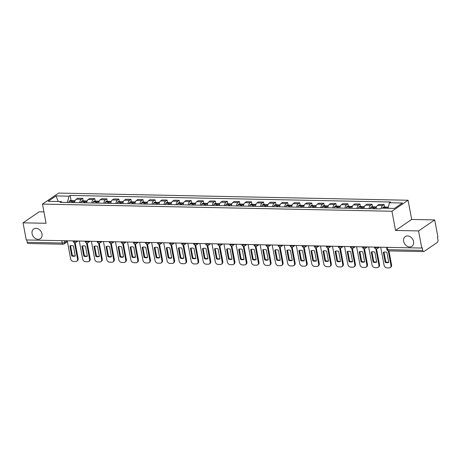 <?xml version="1.0" encoding="UTF-8"?>
<svg xmlns="http://www.w3.org/2000/svg" width="461" height="461" viewBox="0 0 461 461"><rect width="100%" height="100%" fill="white"/><g stroke="black" fill="none" stroke-linecap="round" stroke-linejoin="round"><path stroke-width="0.69" d="M41.991 233.923A5.884 4.616 55.7 0 1 40.355 238.683A5.884 4.616 55.7 0 1 32.097 233.721A5.884 4.616 55.7 0 1 33.728 228.961A5.884 4.616 55.7 0 1 41.991 233.923M413.552 241.541A5.884 4.616 55.7 0 1 411.921 246.301A5.884 4.616 55.7 0 1 403.657 241.339A5.884 4.616 55.7 0 1 405.294 236.579A5.884 4.616 55.7 0 1 413.552 241.541M43.951 211.904L39.197 211.806L23.05 222.813L26.26 239.951L421.775 248.058L418.571 230.926L434.711 219.92L411.685 219.448L408.089 200.241L58.628 193.078L42.487 204.085L391.948 211.247L395.538 230.454L418.571 230.926M434.711 219.92L437.921 237.052L437.449 237.375L437.95 240.043A1.838 0.997 91.2 0 1 437.333 242.411L424.011 251.487A1.838 0.997 91.2 0 1 423.653 251.602L388.64 250.888A1.838 0.997 -88.8 0 1 387.741 249.689L422.749 250.409A1.838 0.997 91.2 0 0 423.653 251.602M23.05 222.813L46.077 223.285L42.487 204.085M61.797 240.677L62.235 243.016A1.838 0.997 -88.8 0 0 63.14 244.215L28.133 243.494A1.838 0.997 -88.8 0 1 27.228 242.302L62.235 243.016A1.838 0.553 -10.6 0 0 64.724 242.405L67.099 240.786M26.79 239.962L27.228 242.302M422.749 250.409L422.247 247.741L421.775 248.058M381.207 208.366A4.23 2.288 -88.8 0 1 382.659 205.502L384.094 204.528L378.994 204.419L377.559 205.399A4.23 2.288 91.2 0 0 376.038 208.81M384.56 207.018L384.094 204.528M369.082 208.666A4.23 2.288 -88.8 0 1 370.604 205.254L372.039 204.281L366.939 204.177L365.504 205.151A4.23 2.288 91.2 0 0 363.983 208.562M372.505 206.77L372.039 204.281M357.027 208.418A4.23 2.288 -88.8 0 1 358.549 205.012L359.983 204.033L354.884 203.929L353.449 204.903A4.23 2.288 91.2 0 0 351.927 208.314M360.45 206.522L359.983 204.033M344.972 208.17A4.23 2.288 -88.8 0 1 346.493 204.765L347.928 203.785L342.828 203.681L341.394 204.661A4.23 2.288 91.2 0 0 339.872 208.067M348.395 206.274L347.928 203.785M332.917 207.923A4.23 2.288 -88.8 0 1 334.438 204.517L335.873 203.537L330.773 203.434L329.333 204.413A4.23 2.288 91.2 0 0 327.817 207.819M336.34 206.027L335.873 203.537M320.862 207.675A4.23 2.288 -88.8 0 1 322.377 204.269L323.818 203.289L318.712 203.186L317.277 204.165A4.23 2.288 91.2 0 0 315.762 207.571M324.279 205.779L323.818 203.289M308.807 207.427A4.23 2.288 -88.8 0 1 310.322 204.021L311.763 203.042L306.657 202.938L305.222 203.918A4.23 2.288 91.2 0 0 303.707 207.323M312.224 205.531L311.763 203.042M296.751 207.179A4.23 2.288 -88.8 0 1 298.267 203.774L299.702 202.794L294.602 202.69L293.167 203.67A4.23 2.288 91.2 0 0 291.652 207.075M300.169 205.283L299.702 202.794M284.696 206.937A4.23 2.288 -88.8 0 1 286.212 203.526L287.647 202.546L282.547 202.442L281.112 203.422A4.23 2.288 91.2 0 0 279.596 206.828M288.113 205.041L287.647 202.546M272.641 206.689A4.23 2.288 -88.8 0 1 274.157 203.278L275.592 202.298L270.492 202.195L269.057 203.174A4.23 2.288 91.2 0 0 267.536 206.58M276.058 204.793L275.592 202.298M260.58 206.442A4.23 2.288 -88.8 0 1 262.102 203.03L263.536 202.056L258.437 201.947L257.002 202.926A4.23 2.288 91.2 0 0 255.48 206.338M264.003 204.546L263.536 202.056M248.525 206.194A4.23 2.288 -88.8 0 1 250.046 202.788L251.481 201.809L246.381 201.705L244.947 202.679A4.23 2.288 91.2 0 0 243.425 206.09M251.948 204.298L251.481 201.809M236.47 205.946A4.23 2.288 -88.8 0 1 237.991 202.54L239.426 201.561L234.326 201.457L232.891 202.431A4.23 2.288 91.2 0 0 231.37 205.842M239.893 204.05L239.426 201.561M224.415 205.698A4.23 2.288 -88.8 0 1 225.936 202.293L227.371 201.313L222.271 201.209L220.836 202.189A4.23 2.288 91.2 0 0 219.315 205.594M227.838 203.802L227.371 201.313M212.36 205.45A4.23 2.288 -88.8 0 1 213.881 202.045L215.316 201.065L210.216 200.961L208.781 201.941A4.23 2.288 91.2 0 0 207.26 205.347M215.783 203.555L215.316 201.065M200.305 205.203A4.23 2.288 -88.8 0 1 201.826 201.797L203.261 200.817L198.161 200.714L196.72 201.693A4.23 2.288 91.2 0 0 195.205 205.099M203.727 203.307L203.261 200.817M188.249 204.955A4.23 2.288 -88.8 0 1 189.765 201.549L191.206 200.57L186.1 200.466L184.665 201.445A4.23 2.288 91.2 0 0 183.15 204.851M191.667 203.059L191.206 200.57M176.194 204.707A4.23 2.288 -88.8 0 1 177.71 201.301L179.145 200.322L174.045 200.218L172.61 201.198A4.23 2.288 91.2 0 0 171.094 204.603M179.611 202.811L179.145 200.322M164.139 204.465A4.23 2.288 -88.8 0 1 165.655 201.054L167.089 200.074L161.99 199.97L160.555 200.95A4.23 2.288 91.2 0 0 159.039 204.356M167.556 202.569L167.089 200.074M152.084 204.217A4.23 2.288 -88.8 0 1 153.599 200.806L155.034 199.832L149.934 199.722L148.5 200.702A4.23 2.288 91.2 0 0 146.978 204.114M155.501 202.321L155.034 199.832M140.029 203.969A4.23 2.288 -88.8 0 1 141.544 200.558L142.979 199.584L137.879 199.475L136.444 200.454A4.23 2.288 91.2 0 0 134.923 203.866M143.446 202.074L142.979 199.584M127.968 203.722A4.23 2.288 -88.8 0 1 129.489 200.316L130.924 199.336L125.824 199.233L124.389 200.207A4.23 2.288 91.2 0 0 122.868 203.618M131.391 201.826L130.924 199.336M115.913 203.474A4.23 2.288 -88.8 0 1 117.434 200.068L118.869 199.089L113.769 198.985L112.334 199.965A4.23 2.288 91.2 0 0 110.813 203.37M119.336 201.578L118.869 199.089M103.858 203.226A4.23 2.288 -88.8 0 1 105.379 199.82L106.814 198.841L101.714 198.737L100.279 199.717A4.23 2.288 91.2 0 0 98.758 203.122M107.28 201.33L106.814 198.841M91.802 202.978A4.23 2.288 -88.8 0 1 93.324 199.573L94.759 198.593L89.659 198.489L88.224 199.469A4.23 2.288 91.2 0 0 86.703 202.875M95.225 201.082L94.759 198.593M79.747 202.731A4.23 2.288 -88.8 0 1 81.269 199.325L82.703 198.345L77.604 198.242L76.163 199.221A4.23 2.288 91.2 0 0 74.647 202.627M83.17 200.835L82.703 198.345M387.995 208.274L389.441 202.754L402.424 203.019L394.518 208.412L381.535 208.142L380.429 208.896L60.028 202.327L61.134 201.572L48.151 201.307L56.058 195.919L69.041 196.184L67.398 202.448L62.028 202.339M389.441 202.754L390.548 201.999L70.147 195.429L69.041 196.184M408.089 200.241L391.948 211.247M411.685 219.448L395.538 230.454M71.109 200.587L70.147 195.429M62.062 202.367L61.134 201.572M58.224 201.515L56.058 195.919M386.606 208.245A6.984 3.78 -88.8 0 1 386.877 207.767L386.935 207.675A2.322 1.256 -88.8 0 1 387.793 207.081L388.306 207.093M387.171 207.369A2.322 1.256 91.2 0 0 386.56 207.058A2.322 1.256 91.2 0 0 385.696 207.652L385.644 207.738A6.984 3.78 91.2 0 0 385.373 208.222M386.56 207.058L383.736 207.001A2.322 1.256 91.2 0 0 382.878 207.594L382.82 207.68A6.984 3.78 91.2 0 0 382.549 208.165M380.711 247.217L384.088 265.242A2.754 2.167 -124.3 0 0 386.888 267.876L389.13 267.922A2.754 2.167 55.7 0 0 390.196 267.616A2.754 2.167 55.7 0 0 390.963 265.386L388.243 250.836M385.194 262.315A5.699 4.472 -124.3 0 0 388.75 262.39L386.877 252.386A5.699 4.472 55.7 0 0 383.322 252.311L385.194 262.315L385.805 261.9L383.967 252.086M390.196 267.616L390.813 267.201A2.754 2.167 55.7 0 0 391.573 264.971L388.94 250.893M385.805 261.9A5.699 4.472 -124.3 0 0 388.709 262.2M374.211 208.77A6.984 3.78 -88.8 0 1 374.822 207.519L374.879 207.427A2.322 1.256 -88.8 0 1 375.738 206.833L376.493 206.851M375.116 207.122A2.322 1.256 91.2 0 0 374.505 206.81A2.322 1.256 91.2 0 0 373.641 207.404L373.589 207.49A6.984 3.78 91.2 0 0 372.972 208.747M374.505 206.81L371.681 206.753A2.322 1.256 91.2 0 0 370.823 207.346L370.765 207.433A6.984 3.78 91.2 0 0 370.154 208.689M368.656 246.969L372.027 265A2.754 2.167 -124.3 0 0 374.833 267.628L377.075 267.674A2.754 2.167 55.7 0 0 378.141 267.368A2.754 2.167 55.7 0 0 378.907 265.138L375.865 248.865M373.139 262.067A5.699 4.472 -124.3 0 0 376.689 262.142L374.822 252.138A5.699 4.472 55.7 0 0 371.266 252.063L373.139 262.067L373.75 261.652L371.912 251.839M373.79 208.764A5.791 3.135 -88.8 0 1 374.004 208.378L374.061 208.291A1.124 0.611 -88.8 0 1 374.476 208.003A1.124 0.611 -88.8 0 1 374.545 208.015M378.141 267.368L378.752 266.954A2.754 2.167 55.7 0 0 379.518 264.723L376.556 248.9M373.75 261.652A5.699 4.472 -124.3 0 0 376.654 261.952M362.156 208.522A6.984 3.78 -88.8 0 1 362.767 207.271L362.824 207.179A2.322 1.256 -88.8 0 1 363.683 206.586L364.438 206.603M363.061 206.874A2.322 1.256 91.2 0 0 362.444 206.563A2.322 1.256 91.2 0 0 361.585 207.156L361.533 207.243A6.984 3.78 91.2 0 0 360.917 208.499M362.444 206.563L359.626 206.505A2.322 1.256 91.2 0 0 358.762 207.098L358.71 207.185A6.984 3.78 91.2 0 0 358.099 208.441M356.601 246.721L359.972 264.752A2.754 2.167 -124.3 0 0 362.778 267.38L365.02 267.426A2.754 2.167 55.7 0 0 366.086 267.121A2.754 2.167 55.7 0 0 366.852 264.891L363.804 248.617M361.078 261.819A5.699 4.472 -124.3 0 0 364.634 261.894L362.767 251.89A5.699 4.472 55.7 0 0 359.211 251.815L361.078 261.819L361.695 261.404L359.857 251.591M361.735 208.516A5.791 3.135 -88.8 0 1 361.948 208.136L362.006 208.044A1.124 0.611 -88.8 0 1 362.421 207.755A1.124 0.611 -88.8 0 1 362.49 207.767M366.086 267.121L366.697 266.706A2.754 2.167 55.7 0 0 367.463 264.476L364.501 248.652M361.695 261.404A5.699 4.472 -124.3 0 0 364.599 261.704M350.101 208.274A6.984 3.78 -88.8 0 1 350.712 207.024L350.763 206.937A2.322 1.256 -88.8 0 1 351.628 206.344L352.383 206.355M351.005 206.632A2.322 1.256 91.2 0 0 350.389 206.315A2.322 1.256 91.2 0 0 349.53 206.908L349.473 206.995A6.984 3.78 91.2 0 0 348.862 208.251M350.389 206.315L347.571 206.257A2.322 1.256 91.2 0 0 346.707 206.851L346.655 206.937A6.984 3.78 91.2 0 0 346.044 208.193M344.546 246.479L347.917 264.505A2.754 2.167 -124.3 0 0 350.723 267.132L352.959 267.178A2.754 2.167 55.7 0 0 354.031 266.873A2.754 2.167 55.7 0 0 354.797 264.643L351.749 248.37M349.023 261.571A5.699 4.472 -124.3 0 0 352.579 261.646L350.706 251.643A5.699 4.472 55.7 0 0 347.156 251.573L349.023 261.571L349.64 261.156L347.801 251.343M349.68 208.268A5.791 3.135 -88.8 0 1 349.893 207.888L349.951 207.796A1.124 0.611 -88.8 0 1 350.366 207.508A1.124 0.611 -88.8 0 1 350.435 207.519M354.031 266.873L354.642 266.458A2.754 2.167 55.7 0 0 355.408 264.228L352.446 248.404M349.64 261.156A5.699 4.472 -124.3 0 0 352.544 261.456M338.046 208.026A6.984 3.78 -88.8 0 1 338.656 206.776L338.708 206.689A2.322 1.256 -88.8 0 1 339.573 206.096L340.327 206.107M338.944 206.384A2.322 1.256 91.2 0 0 338.334 206.067A2.322 1.256 91.2 0 0 337.475 206.661L337.417 206.753A6.984 3.78 91.2 0 0 336.807 208.003M338.334 206.067L335.516 206.009A2.322 1.256 91.2 0 0 334.651 206.603L334.6 206.695A6.984 3.78 91.2 0 0 333.989 207.946M332.49 246.232L335.862 264.257A2.754 2.167 -124.3 0 0 338.662 266.884L340.904 266.931A2.754 2.167 55.7 0 0 341.976 266.625A2.754 2.167 55.7 0 0 342.742 264.395L339.694 248.122M336.968 261.324A5.699 4.472 -124.3 0 0 340.523 261.399L338.651 251.395A5.699 4.472 55.7 0 0 335.095 251.326L336.968 261.324L337.579 260.909L335.746 251.095M337.625 208.02A5.791 3.135 -88.8 0 1 337.838 207.64L337.89 207.554A1.124 0.611 -88.8 0 1 338.311 207.266A1.124 0.611 -88.8 0 1 338.38 207.271M341.976 266.625L342.586 266.21A2.754 2.167 55.7 0 0 343.353 263.98L340.391 248.156M337.579 260.909A5.699 4.472 -124.3 0 0 340.489 261.208M325.99 207.778A6.984 3.78 -88.8 0 1 326.601 206.528L326.653 206.442A2.322 1.256 -88.8 0 1 327.517 205.848L328.272 205.86M326.889 206.136A2.322 1.256 91.2 0 0 326.279 205.819A2.322 1.256 91.2 0 0 325.42 206.413L325.362 206.505A6.984 3.78 91.2 0 0 324.751 207.755M326.279 205.819L323.461 205.762A2.322 1.256 91.2 0 0 322.596 206.355L322.544 206.447A6.984 3.78 91.2 0 0 321.928 207.698M320.435 245.984L323.806 264.009A2.754 2.167 -124.3 0 0 326.607 266.642L328.849 266.689A2.754 2.167 55.7 0 0 329.92 266.383A2.754 2.167 55.7 0 0 330.687 264.147L327.638 247.874M324.913 261.082A5.699 4.472 -124.3 0 0 328.468 261.151L326.595 251.147A5.699 4.472 55.7 0 0 323.04 251.078L324.913 261.082L325.524 260.661L323.691 250.847M325.57 207.773A5.791 3.135 -88.8 0 1 325.783 207.392L325.835 207.306A1.124 0.611 -88.8 0 1 326.255 207.018A1.124 0.611 -88.8 0 1 326.325 207.024M329.92 266.383L330.531 265.962A2.754 2.167 55.7 0 0 331.298 263.732L328.336 247.909M325.524 260.661A5.699 4.472 -124.3 0 0 328.434 260.961M313.929 207.536A6.984 3.78 -88.8 0 1 314.546 206.28L314.598 206.194A2.322 1.256 -88.8 0 1 315.462 205.6L316.217 205.618M314.834 205.888A2.322 1.256 91.2 0 0 314.223 205.571A2.322 1.256 91.2 0 0 313.365 206.165L313.307 206.257A6.984 3.78 91.2 0 0 312.696 207.508M314.223 205.571L311.406 205.514A2.322 1.256 91.2 0 0 310.541 206.107L310.489 206.2A6.984 3.78 91.2 0 0 309.873 207.45M308.38 245.736L311.751 263.761A2.754 2.167 -124.3 0 0 314.552 266.395L316.793 266.441A2.754 2.167 55.7 0 0 317.865 266.135A2.754 2.167 55.7 0 0 318.632 263.905L315.583 247.626M312.858 260.834A5.699 4.472 -124.3 0 0 316.413 260.903L314.54 250.905A5.699 4.472 55.7 0 0 310.985 250.83L312.858 260.834L313.468 260.413L311.636 250.6M313.515 207.525A5.791 3.135 -88.8 0 1 313.728 207.145L313.78 207.058A1.124 0.611 -88.8 0 1 314.2 206.77A1.124 0.611 -88.8 0 1 314.269 206.776M317.865 266.135L318.476 265.715A2.754 2.167 55.7 0 0 319.243 263.485L316.281 247.666M313.468 260.413A5.699 4.472 -124.3 0 0 316.379 260.713M301.874 207.289A6.984 3.78 -88.8 0 1 302.491 206.032L302.543 205.946A2.322 1.256 -88.8 0 1 303.407 205.352L304.162 205.37M302.779 205.641A2.322 1.256 91.2 0 0 302.168 205.329A2.322 1.256 91.2 0 0 301.304 205.923L301.252 206.009A6.984 3.78 91.2 0 0 300.641 207.26M302.168 205.329L299.345 205.272A2.322 1.256 91.2 0 0 298.486 205.865L298.434 205.952A6.984 3.78 91.2 0 0 297.818 207.202M296.319 245.488L299.696 263.513A2.754 2.167 -124.3 0 0 302.497 266.147L304.738 266.193A2.754 2.167 55.7 0 0 305.81 265.888A2.754 2.167 55.7 0 0 306.571 263.657L303.528 247.384M300.803 260.586A5.699 4.472 -124.3 0 0 304.358 260.655L302.485 250.657A5.699 4.472 55.7 0 0 298.93 250.582L300.803 260.586L301.413 260.165L299.575 250.352M301.459 207.277A5.791 3.135 -88.8 0 1 301.673 206.897L301.725 206.81A1.124 0.611 -88.8 0 1 302.145 206.522A1.124 0.611 -88.8 0 1 302.209 206.528M305.81 265.888L306.421 265.467A2.754 2.167 55.7 0 0 307.187 263.237L304.225 247.419M301.413 260.165A5.699 4.472 -124.3 0 0 304.323 260.471M289.819 207.041A6.984 3.78 -88.8 0 1 290.436 205.785L290.488 205.698A2.322 1.256 -88.8 0 1 291.346 205.105L292.107 205.122M290.724 205.393A2.322 1.256 91.2 0 0 290.113 205.082A2.322 1.256 91.2 0 0 289.249 205.675L289.197 205.762A6.984 3.78 91.2 0 0 288.586 207.012M290.113 205.082L287.289 205.024A2.322 1.256 91.2 0 0 286.431 205.618L286.373 205.704A6.984 3.78 91.2 0 0 285.762 206.954M284.264 245.24L287.641 263.266A2.754 2.167 -124.3 0 0 290.442 265.899L292.683 265.945A2.754 2.167 55.7 0 0 293.755 265.64A2.754 2.167 55.7 0 0 294.516 263.41L291.473 247.136M288.747 260.338A5.699 4.472 -124.3 0 0 292.303 260.407L290.43 250.409A5.699 4.472 55.7 0 0 286.875 250.335L288.747 260.338L289.358 259.918L287.52 250.11M289.399 207.029A5.791 3.135 -88.8 0 1 289.617 206.649L289.669 206.563A1.124 0.611 -88.8 0 1 290.09 206.274A1.124 0.611 -88.8 0 1 290.153 206.28M293.755 265.64L294.366 265.225A2.754 2.167 55.7 0 0 295.132 262.989L292.17 247.171M289.358 259.918A5.699 4.472 -124.3 0 0 292.268 260.223M277.764 206.793A6.984 3.78 -88.8 0 1 278.375 205.537L278.432 205.45A2.322 1.256 -88.8 0 1 279.291 204.857L280.052 204.874M278.669 205.145A2.322 1.256 91.2 0 0 278.058 204.834A2.322 1.256 91.2 0 0 277.194 205.427L277.142 205.514A6.984 3.78 91.2 0 0 276.531 206.764M278.058 204.834L275.234 204.776A2.322 1.256 91.2 0 0 274.376 205.37L274.318 205.456A6.984 3.78 91.2 0 0 273.707 206.707M272.209 244.993L275.586 263.018A2.754 2.167 -124.3 0 0 278.386 265.651L280.628 265.697A2.754 2.167 55.7 0 0 281.694 265.392A2.754 2.167 55.7 0 0 282.46 263.162L279.418 246.889M276.692 260.09A5.699 4.472 -124.3 0 0 280.248 260.165L278.375 250.162A5.699 4.472 55.7 0 0 274.819 250.087L276.692 260.09L277.303 259.676L275.465 249.862M277.343 206.782A5.791 3.135 -88.8 0 1 277.562 206.401L277.614 206.315A1.124 0.611 -88.8 0 1 278.035 206.027A1.124 0.611 -88.8 0 1 278.098 206.038M281.694 265.392L282.311 264.977A2.754 2.167 55.7 0 0 283.071 262.747L280.115 246.923M277.303 259.676A5.699 4.472 -124.3 0 0 280.213 259.975M265.709 206.545A6.984 3.78 -88.8 0 1 266.32 205.295L266.377 205.203A2.322 1.256 -88.8 0 1 267.236 204.609L267.997 204.626M266.614 204.897A2.322 1.256 91.2 0 0 266.003 204.586A2.322 1.256 91.2 0 0 265.138 205.18L265.087 205.266A6.984 3.78 91.2 0 0 264.47 206.522M266.003 204.586L263.179 204.528A2.322 1.256 91.2 0 0 262.321 205.122L262.263 205.208A6.984 3.78 91.2 0 0 261.652 206.465M260.154 244.745L263.531 262.776A2.754 2.167 -124.3 0 0 266.331 265.403L268.573 265.45A2.754 2.167 55.7 0 0 269.639 265.144A2.754 2.167 55.7 0 0 270.405 262.914L267.363 246.641M264.637 259.843A5.699 4.472 -124.3 0 0 268.193 259.918L266.32 249.914A5.699 4.472 55.7 0 0 262.764 249.839L264.637 259.843L265.248 259.428L263.41 249.614M265.288 206.534A5.791 3.135 -88.8 0 1 265.501 206.153L265.559 206.067A1.124 0.611 -88.8 0 1 265.974 205.779A1.124 0.611 -88.8 0 1 266.043 205.79M269.639 265.144L270.255 264.729A2.754 2.167 55.7 0 0 271.016 262.499L268.06 246.675M265.248 259.428A5.699 4.472 -124.3 0 0 268.152 259.727M253.654 206.298A6.984 3.78 -88.8 0 1 254.265 205.047L254.322 204.955A2.322 1.256 -88.8 0 1 255.181 204.361L255.936 204.379M254.558 204.649A2.322 1.256 91.2 0 0 253.948 204.338A2.322 1.256 91.2 0 0 253.083 204.932L253.031 205.018A6.984 3.78 91.2 0 0 252.415 206.274M253.948 204.338L251.124 204.281A2.322 1.256 91.2 0 0 250.265 204.874L250.208 204.961A6.984 3.78 91.2 0 0 249.597 206.217M248.099 244.497L251.476 262.528A2.754 2.167 -124.3 0 0 254.276 265.156L256.518 265.202A2.754 2.167 55.7 0 0 257.584 264.896A2.754 2.167 55.7 0 0 258.35 262.666L255.308 246.393M252.582 259.595A5.699 4.472 -124.3 0 0 256.132 259.67L254.265 249.666A5.699 4.472 55.7 0 0 250.709 249.591L252.582 259.595L253.193 259.18L251.354 249.366M253.233 206.292A5.791 3.135 -88.8 0 1 253.446 205.911L253.504 205.819A1.124 0.611 -88.8 0 1 253.919 205.531A1.124 0.611 -88.8 0 1 253.988 205.543M257.584 264.896L258.195 264.481A2.754 2.167 55.7 0 0 258.961 262.251L255.999 246.428M253.193 259.18A5.699 4.472 -124.3 0 0 256.097 259.48M241.599 206.05A6.984 3.78 -88.8 0 1 242.209 204.799L242.267 204.707A2.322 1.256 -88.8 0 1 243.126 204.114L243.881 204.131M242.503 204.402A2.322 1.256 91.2 0 0 241.887 204.09A2.322 1.256 91.2 0 0 241.028 204.684L240.976 204.77A6.984 3.78 91.2 0 0 240.36 206.027M241.887 204.09L239.069 204.033A2.322 1.256 91.2 0 0 238.21 204.626L238.153 204.713A6.984 3.78 91.2 0 0 237.542 205.969M236.044 244.249L239.415 262.28A2.754 2.167 -124.3 0 0 242.221 264.908L244.463 264.954A2.754 2.167 55.7 0 0 245.529 264.649A2.754 2.167 55.7 0 0 246.295 262.418L243.247 246.145M240.521 259.347A5.699 4.472 -124.3 0 0 244.076 259.422L242.209 249.418A5.699 4.472 55.7 0 0 238.654 249.349L240.521 259.347L241.138 258.932L239.299 249.119M241.178 206.044A5.791 3.135 -88.8 0 1 241.391 205.664L241.449 205.571A1.124 0.611 -88.8 0 1 241.864 205.283A1.124 0.611 -88.8 0 1 241.933 205.295M245.529 264.649L246.139 264.234A2.754 2.167 55.7 0 0 246.906 262.004L243.944 246.18M241.138 258.932A5.699 4.472 -124.3 0 0 244.042 259.232M229.543 205.802A6.984 3.78 -88.8 0 1 230.154 204.551L230.206 204.465A2.322 1.256 -88.8 0 1 231.07 203.871L231.825 203.883M230.448 204.16A2.322 1.256 91.2 0 0 229.832 203.843A2.322 1.256 91.2 0 0 228.973 204.436L228.915 204.523A6.984 3.78 91.2 0 0 228.304 205.779M229.832 203.843L227.014 203.785A2.322 1.256 91.2 0 0 226.149 204.379L226.097 204.465A6.984 3.78 91.2 0 0 225.487 205.721M223.988 244.007L227.359 262.032A2.754 2.167 -124.3 0 0 230.166 264.66L232.402 264.706A2.754 2.167 55.7 0 0 233.473 264.401A2.754 2.167 55.7 0 0 234.24 262.171L231.192 245.897M228.466 259.099A5.699 4.472 -124.3 0 0 232.021 259.174L230.148 249.171A5.699 4.472 55.7 0 0 226.599 249.101L228.466 259.099L229.082 258.684L227.244 248.871M229.123 205.796A5.791 3.135 -88.8 0 1 229.336 205.416L229.394 205.324A1.124 0.611 -88.8 0 1 229.809 205.036A1.124 0.611 -88.8 0 1 229.878 205.047M233.473 264.401L234.084 263.986A2.754 2.167 55.7 0 0 234.851 261.756L231.889 245.932M229.082 258.684A5.699 4.472 -124.3 0 0 231.987 258.984M217.488 205.554A6.984 3.78 -88.8 0 1 218.099 204.304L218.151 204.217A2.322 1.256 -88.8 0 1 219.015 203.624L219.77 203.635M218.393 203.912A2.322 1.256 91.2 0 0 217.776 203.595A2.322 1.256 91.2 0 0 216.918 204.188L216.86 204.281A6.984 3.78 91.2 0 0 216.249 205.531M217.776 203.595L214.959 203.537A2.322 1.256 91.2 0 0 214.094 204.131L214.042 204.223A6.984 3.78 91.2 0 0 213.431 205.473M211.933 243.76L215.304 261.785A2.754 2.167 -124.3 0 0 218.105 264.418L220.346 264.458A2.754 2.167 55.7 0 0 221.418 264.159A2.754 2.167 55.7 0 0 222.185 261.923L219.136 245.65M216.411 258.851A5.699 4.472 -124.3 0 0 219.966 258.926L218.093 248.923A5.699 4.472 55.7 0 0 214.538 248.854L216.411 258.851L217.022 258.437L215.189 248.623M217.068 205.548A5.791 3.135 -88.8 0 1 217.281 205.168L217.338 205.082A1.124 0.611 -88.8 0 1 217.753 204.793A1.124 0.611 -88.8 0 1 217.823 204.799M221.418 264.159L222.029 263.738A2.754 2.167 55.7 0 0 222.796 261.508L219.834 245.684M217.022 258.437A5.699 4.472 -124.3 0 0 219.932 258.736M205.433 205.312A6.984 3.78 -88.8 0 1 206.044 204.056L206.096 203.969A2.322 1.256 -88.8 0 1 206.96 203.376L207.715 203.387M206.332 203.664A2.322 1.256 91.2 0 0 205.721 203.347A2.322 1.256 91.2 0 0 204.863 203.941L204.805 204.033A6.984 3.78 91.2 0 0 204.194 205.283M205.721 203.347L202.903 203.289A2.322 1.256 91.2 0 0 202.039 203.883L201.987 203.975A6.984 3.78 91.2 0 0 201.376 205.226M199.878 243.512L203.249 261.537A2.754 2.167 -124.3 0 0 206.05 264.17L208.291 264.216A2.754 2.167 55.7 0 0 209.363 263.911A2.754 2.167 55.7 0 0 210.13 261.681L207.081 245.402M204.356 258.609A5.699 4.472 -124.3 0 0 207.911 258.679L206.038 248.675A5.699 4.472 55.7 0 0 202.483 248.606L204.356 258.609L204.966 258.189L203.134 248.375M205.012 205.301A5.791 3.135 -88.8 0 1 205.226 204.92L205.278 204.834A1.124 0.611 -88.8 0 1 205.698 204.546A1.124 0.611 -88.8 0 1 205.767 204.551M209.363 263.911L209.974 263.49A2.754 2.167 55.7 0 0 210.74 261.26L207.778 245.442M204.966 258.189A5.699 4.472 -124.3 0 0 207.876 258.488M193.372 205.064A6.984 3.78 -88.8 0 1 193.989 203.808L194.041 203.722A2.322 1.256 -88.8 0 1 194.905 203.128L195.66 203.145M194.277 203.416A2.322 1.256 91.2 0 0 193.666 203.099A2.322 1.256 91.2 0 0 192.807 203.699L192.75 203.785A6.984 3.78 91.2 0 0 192.139 205.036M193.666 203.099L190.848 203.042A2.322 1.256 91.2 0 0 189.984 203.635L189.932 203.727A6.984 3.78 91.2 0 0 189.315 204.978M187.823 243.264L191.194 261.289A2.754 2.167 -124.3 0 0 193.995 263.923L196.236 263.969A2.754 2.167 55.7 0 0 197.308 263.663A2.754 2.167 55.7 0 0 198.074 261.433L195.026 245.154M192.3 258.362A5.699 4.472 -124.3 0 0 195.856 258.431L193.983 248.433A5.699 4.472 55.7 0 0 190.428 248.358L192.3 258.362L192.911 257.941L191.079 248.127M192.957 205.053A5.791 3.135 -88.8 0 1 193.171 204.672L193.222 204.586A1.124 0.611 -88.8 0 1 193.643 204.298A1.124 0.611 -88.8 0 1 193.712 204.304M197.308 263.663L197.919 263.243A2.754 2.167 55.7 0 0 198.685 261.012L195.723 245.194M192.911 257.941A5.699 4.472 -124.3 0 0 195.821 258.246M181.317 204.817A6.984 3.78 -88.8 0 1 181.934 203.56L181.986 203.474A2.322 1.256 -88.8 0 1 182.85 202.88L183.605 202.898M182.222 203.168A2.322 1.256 91.2 0 0 181.611 202.857A2.322 1.256 91.2 0 0 180.752 203.451L180.695 203.537A6.984 3.78 91.2 0 0 180.084 204.788M181.611 202.857L178.793 202.8A2.322 1.256 91.2 0 0 177.929 203.393L177.877 203.48A6.984 3.78 91.2 0 0 177.26 204.73M175.762 243.016L179.139 261.041A2.754 2.167 -124.3 0 0 181.939 263.675L184.181 263.721A2.754 2.167 55.7 0 0 185.253 263.415A2.754 2.167 55.7 0 0 186.019 261.185L182.971 244.912M180.245 258.114A5.699 4.472 -124.3 0 0 183.801 258.183L181.928 248.185A5.699 4.472 55.7 0 0 178.372 248.11L180.245 258.114L180.856 257.693L179.018 247.88M180.902 204.805A5.791 3.135 -88.8 0 1 181.115 204.425L181.167 204.338A1.124 0.611 -88.8 0 1 181.588 204.05A1.124 0.611 -88.8 0 1 181.657 204.056M185.253 263.415L185.864 262.995A2.754 2.167 55.7 0 0 186.63 260.765L183.668 244.947M180.856 257.693A5.699 4.472 -124.3 0 0 183.766 257.999M169.262 204.569A6.984 3.78 -88.8 0 1 169.879 203.313L169.93 203.226A2.322 1.256 -88.8 0 1 170.789 202.633L171.55 202.65M170.167 202.921A2.322 1.256 91.2 0 0 169.556 202.61A2.322 1.256 91.2 0 0 168.691 203.203L168.64 203.289A6.984 3.78 91.2 0 0 168.029 204.54M169.556 202.61L166.732 202.552A2.322 1.256 91.2 0 0 165.874 203.145L165.816 203.232A6.984 3.78 91.2 0 0 165.205 204.482M163.707 242.768L167.084 260.793A2.754 2.167 -124.3 0 0 169.884 263.427L172.126 263.473A2.754 2.167 55.7 0 0 173.198 263.168A2.754 2.167 55.7 0 0 173.958 260.938L170.916 244.664M168.19 257.866A5.699 4.472 -124.3 0 0 171.746 257.941L169.873 247.937A5.699 4.472 55.7 0 0 166.317 247.862L168.19 257.866L168.801 257.445L166.963 247.638M168.841 204.557A5.791 3.135 -88.8 0 1 169.06 204.177L169.112 204.09A1.124 0.611 -88.8 0 1 169.533 203.802A1.124 0.611 -88.8 0 1 169.596 203.808M173.198 263.168L173.809 262.753A2.754 2.167 55.7 0 0 174.575 260.517L171.613 244.699M168.801 257.445A5.699 4.472 -124.3 0 0 171.711 257.751M157.207 204.321A6.984 3.78 -88.8 0 1 157.818 203.071L157.875 202.978A2.322 1.256 -88.8 0 1 158.734 202.385L159.494 202.402M158.111 202.673A2.322 1.256 91.2 0 0 157.501 202.362A2.322 1.256 91.2 0 0 156.636 202.955L156.584 203.042A6.984 3.78 91.2 0 0 155.974 204.298M157.501 202.362L154.677 202.304A2.322 1.256 91.2 0 0 153.818 202.898L153.761 202.984A6.984 3.78 91.2 0 0 153.15 204.235M151.652 242.521L155.029 260.546A2.754 2.167 -124.3 0 0 157.829 263.179L160.071 263.225A2.754 2.167 55.7 0 0 161.143 262.92A2.754 2.167 55.7 0 0 161.903 260.69L158.861 244.416M156.135 257.618A5.699 4.472 -124.3 0 0 159.69 257.693L157.818 247.69A5.699 4.472 55.7 0 0 154.262 247.615L156.135 257.618L156.746 257.203L154.908 247.39M156.786 204.309A5.791 3.135 -88.8 0 1 157.005 203.929L157.057 203.843A1.124 0.611 -88.8 0 1 157.478 203.555A1.124 0.611 -88.8 0 1 157.541 203.566M161.143 262.92L161.753 262.505A2.754 2.167 55.7 0 0 162.514 260.275L159.558 244.451M156.746 257.203A5.699 4.472 -124.3 0 0 159.656 257.503M145.152 204.073A6.984 3.78 -88.8 0 1 145.762 202.823L145.82 202.731A2.322 1.256 -88.8 0 1 146.679 202.137L147.439 202.154M146.056 202.425A2.322 1.256 91.2 0 0 145.446 202.114A2.322 1.256 91.2 0 0 144.581 202.707L144.529 202.794A6.984 3.78 91.2 0 0 143.918 204.05M145.446 202.114L142.622 202.056A2.322 1.256 91.2 0 0 141.763 202.65L141.706 202.736A6.984 3.78 91.2 0 0 141.095 203.993M139.597 242.273L142.973 260.304A2.754 2.167 -124.3 0 0 145.774 262.931L148.016 262.977A2.754 2.167 55.7 0 0 149.082 262.672A2.754 2.167 55.7 0 0 149.848 260.442L146.805 244.169M144.08 257.371A5.699 4.472 -124.3 0 0 147.635 257.445L145.762 247.442A5.699 4.472 55.7 0 0 142.207 247.367L144.08 257.371L144.691 256.956L142.852 247.142M144.731 204.067A5.791 3.135 -88.8 0 1 144.944 203.681L145.002 203.595A1.124 0.611 -88.8 0 1 145.417 203.307A1.124 0.611 -88.8 0 1 145.486 203.318M149.082 262.672L149.698 262.257A2.754 2.167 55.7 0 0 150.459 260.027L147.503 244.203M144.691 256.956A5.699 4.472 -124.3 0 0 147.595 257.255M133.096 203.825A6.984 3.78 -88.8 0 1 133.707 202.575L133.765 202.483A2.322 1.256 -88.8 0 1 134.624 201.889L135.378 201.906M134.001 202.177A2.322 1.256 91.2 0 0 133.39 201.866A2.322 1.256 91.2 0 0 132.526 202.46L132.474 202.546A6.984 3.78 91.2 0 0 131.858 203.802M133.39 201.866L130.567 201.809A2.322 1.256 91.2 0 0 129.708 202.402L129.65 202.488A6.984 3.78 91.2 0 0 129.04 203.745M127.541 242.025L130.918 260.056A2.754 2.167 -124.3 0 0 133.719 262.684L135.96 262.73A2.754 2.167 55.7 0 0 137.026 262.424A2.754 2.167 55.7 0 0 137.793 260.194L134.75 243.921M132.025 257.123A5.699 4.472 -124.3 0 0 135.58 257.198L133.707 247.194A5.699 4.472 55.7 0 0 130.152 247.119L132.025 257.123L132.635 256.708L130.797 246.894M132.676 203.82A5.791 3.135 -88.8 0 1 132.889 203.439L132.947 203.347A1.124 0.611 -88.8 0 1 133.362 203.059A1.124 0.611 -88.8 0 1 133.431 203.071M137.026 262.424L137.637 262.009A2.754 2.167 55.7 0 0 138.404 259.779L135.442 243.955M132.635 256.708A5.699 4.472 -124.3 0 0 135.54 257.007M121.041 203.578A6.984 3.78 -88.8 0 1 121.652 202.327L121.71 202.241A2.322 1.256 -88.8 0 1 122.568 201.647L123.323 201.659M121.946 201.935A2.322 1.256 91.2 0 0 121.335 201.618A2.322 1.256 91.2 0 0 120.471 202.212L120.419 202.298A6.984 3.78 91.2 0 0 119.802 203.555M121.335 201.618L118.512 201.561A2.322 1.256 91.2 0 0 117.653 202.154L117.595 202.241A6.984 3.78 91.2 0 0 116.985 203.497M115.486 241.783L118.857 259.808A2.754 2.167 -124.3 0 0 121.664 262.436L123.905 262.482A2.754 2.167 55.7 0 0 124.971 262.176A2.754 2.167 55.7 0 0 125.738 259.946L122.689 243.673M119.969 256.875A5.699 4.472 -124.3 0 0 123.519 256.95L121.652 246.946A5.699 4.472 55.7 0 0 118.097 246.877L119.969 256.875L120.58 256.46L118.742 246.647M120.621 203.572A5.791 3.135 -88.8 0 1 120.834 203.192L120.891 203.099A1.124 0.611 -88.8 0 1 121.306 202.811A1.124 0.611 -88.8 0 1 121.376 202.823M124.971 262.176L125.582 261.762A2.754 2.167 55.7 0 0 126.349 259.531L123.387 243.708M120.58 256.46A5.699 4.472 -124.3 0 0 123.485 256.76M108.986 203.33A6.984 3.78 -88.8 0 1 109.597 202.079L109.655 201.993A2.322 1.256 -88.8 0 1 110.513 201.399L111.268 201.411M109.891 201.688A2.322 1.256 91.2 0 0 109.274 201.371A2.322 1.256 91.2 0 0 108.416 201.964L108.358 202.056A6.984 3.78 91.2 0 0 107.747 203.307M109.274 201.371L106.456 201.313A2.322 1.256 91.2 0 0 105.592 201.906L105.54 201.999A6.984 3.78 91.2 0 0 104.929 203.249M103.431 241.535L106.802 259.56A2.754 2.167 -124.3 0 0 109.609 262.188L111.844 262.234A2.754 2.167 55.7 0 0 112.916 261.929A2.754 2.167 55.7 0 0 113.683 259.699L110.634 243.425M107.909 256.627A5.699 4.472 -124.3 0 0 111.464 256.702L109.591 246.698A5.699 4.472 55.7 0 0 106.042 246.629L107.909 256.627L108.525 256.212L106.687 246.399M108.566 203.324A5.791 3.135 -88.8 0 1 108.779 202.944L108.836 202.852A1.124 0.611 -88.8 0 1 109.251 202.569A1.124 0.611 -88.8 0 1 109.32 202.575M112.916 261.929L113.527 261.514A2.754 2.167 55.7 0 0 114.293 259.284L111.332 243.46M108.525 256.212A5.699 4.472 -124.3 0 0 111.429 256.512M96.931 203.082A6.984 3.78 -88.8 0 1 97.542 201.832L97.594 201.745A2.322 1.256 -88.8 0 1 98.458 201.152L99.213 201.163M97.836 201.44A2.322 1.256 91.2 0 0 97.219 201.123A2.322 1.256 91.2 0 0 96.361 201.716L96.303 201.809A6.984 3.78 91.2 0 0 95.692 203.059M97.219 201.123L94.401 201.065A2.322 1.256 91.2 0 0 93.537 201.659L93.485 201.751A6.984 3.78 91.2 0 0 92.874 203.001M91.376 241.287L94.747 259.312A2.754 2.167 -124.3 0 0 97.548 261.946L99.789 261.992A2.754 2.167 55.7 0 0 100.861 261.687A2.754 2.167 55.7 0 0 101.627 259.451L98.579 243.178M95.853 256.385A5.699 4.472 -124.3 0 0 99.409 256.454L97.536 246.451A5.699 4.472 55.7 0 0 93.981 246.381L95.853 256.385L96.47 255.964L94.632 246.151M96.51 203.076A5.791 3.135 -88.8 0 1 96.724 202.696L96.781 202.61A1.124 0.611 -88.8 0 1 97.196 202.321A1.124 0.611 -88.8 0 1 97.265 202.327M100.861 261.687L101.472 261.266A2.754 2.167 55.7 0 0 102.238 259.036L99.276 243.212M96.47 255.964A5.699 4.472 -124.3 0 0 99.374 256.264M84.876 202.84A6.984 3.78 -88.8 0 1 85.487 201.584L85.539 201.497A2.322 1.256 -88.8 0 1 86.403 200.904L87.158 200.921M85.775 201.192A2.322 1.256 91.2 0 0 85.164 200.875A2.322 1.256 91.2 0 0 84.305 201.469L84.248 201.561A6.984 3.78 91.2 0 0 83.637 202.811M85.164 200.875L82.346 200.817A2.322 1.256 91.2 0 0 81.482 201.411L81.43 201.503A6.984 3.78 91.2 0 0 80.819 202.754M79.321 241.04L82.692 259.065A2.754 2.167 -124.3 0 0 85.492 261.698L87.734 261.744A2.754 2.167 55.7 0 0 88.806 261.439A2.754 2.167 55.7 0 0 89.572 259.209L86.524 242.93M83.798 256.137A5.699 4.472 -124.3 0 0 87.354 256.207L85.481 246.209A5.699 4.472 55.7 0 0 81.925 246.134L83.798 256.137L84.409 255.717L82.577 245.903M84.455 202.828A5.791 3.135 -88.8 0 1 84.668 202.448L84.72 202.362A1.124 0.611 -88.8 0 1 85.141 202.074A1.124 0.611 -88.8 0 1 85.21 202.079M88.806 261.439L89.417 261.018A2.754 2.167 55.7 0 0 90.183 258.788L87.221 242.97M84.409 255.717A5.699 4.472 -124.3 0 0 87.319 256.016M72.821 202.592A6.984 3.78 -88.8 0 1 73.432 201.336L73.483 201.25A2.322 1.256 -88.8 0 1 74.348 200.656L75.103 200.673M73.72 200.944A2.322 1.256 91.2 0 0 73.109 200.633A2.322 1.256 91.2 0 0 72.25 201.227L72.193 201.313A6.984 3.78 91.2 0 0 71.582 202.563M73.109 200.633L70.291 200.57A2.322 1.256 91.2 0 0 69.427 201.169L69.375 201.255A6.984 3.78 91.2 0 0 68.758 202.506M67.266 240.792L70.637 258.817A2.754 2.167 -124.3 0 0 73.437 261.45L75.679 261.496A2.754 2.167 55.7 0 0 76.751 261.191A2.754 2.167 55.7 0 0 77.517 258.961L74.469 242.688M71.743 255.89A5.699 4.472 -124.3 0 0 75.299 255.959L73.426 245.961A5.699 4.472 55.7 0 0 69.87 245.886L71.743 255.89L72.354 255.469L70.521 245.655M72.4 202.581A5.791 3.135 -88.8 0 1 72.613 202.2L72.665 202.114A1.124 0.611 -88.8 0 1 73.086 201.826A1.124 0.611 -88.8 0 1 73.155 201.832M76.751 261.191L77.362 260.77A2.754 2.167 55.7 0 0 78.128 258.54L75.166 242.722M72.354 255.469A5.699 4.472 -124.3 0 0 75.264 255.774M73.04 240.907L73.103 241.236A1.838 0.553 -10.6 0 0 73.967 241.541A1.838 0.553 -10.6 0 0 76.382 240.976M85.095 241.155L85.158 241.483A1.838 0.553 -10.6 0 0 86.023 241.789A1.838 0.553 -10.6 0 0 88.437 241.224M97.156 241.403L97.213 241.731A1.838 0.553 -10.6 0 0 98.078 242.037A1.838 0.553 -10.6 0 0 100.492 241.472M109.211 241.65L109.269 241.979A1.838 0.553 -10.6 0 0 110.133 242.284A1.838 0.553 -10.6 0 0 112.553 241.72M121.266 241.898L121.324 242.227A1.838 0.553 -10.6 0 0 122.194 242.532A1.838 0.553 -10.6 0 0 124.608 241.967M133.321 242.146L133.379 242.474A1.838 0.553 -10.6 0 0 134.249 242.78A1.838 0.553 -10.6 0 0 136.663 242.215M145.376 242.394L145.44 242.722A1.838 0.553 -10.6 0 0 146.304 243.028A1.838 0.553 -10.6 0 0 148.719 242.463M157.431 242.642L157.495 242.97A1.838 0.553 -10.6 0 0 158.359 243.27A1.838 0.553 -10.6 0 0 160.774 242.711M169.487 242.889L169.55 243.218A1.838 0.553 -10.6 0 0 170.414 243.517A1.838 0.553 -10.6 0 0 172.829 242.959M181.542 243.137L181.605 243.466A1.838 0.553 -10.6 0 0 182.47 243.765A1.838 0.553 -10.6 0 0 184.884 243.201M193.597 243.379L193.66 243.708A1.838 0.553 -10.6 0 0 194.525 244.013A1.838 0.553 -10.6 0 0 196.939 243.448M205.652 243.627L205.715 243.955A1.838 0.553 -10.6 0 0 206.58 244.261A1.838 0.553 -10.6 0 0 208.994 243.696M217.707 243.875L217.771 244.203A1.838 0.553 -10.6 0 0 218.635 244.509A1.838 0.553 -10.6 0 0 221.05 243.944M229.768 244.123L229.826 244.451A1.838 0.553 -10.6 0 0 230.69 244.756A1.838 0.553 -10.6 0 0 233.105 244.192M241.823 244.37L241.881 244.699A1.838 0.553 -10.6 0 0 242.751 245.004A1.838 0.553 -10.6 0 0 245.166 244.439M253.878 244.618L253.936 244.947A1.838 0.553 -10.6 0 0 254.806 245.252A1.838 0.553 -10.6 0 0 257.221 244.687M265.934 244.866L265.997 245.194A1.838 0.553 -10.6 0 0 266.861 245.494A1.838 0.553 -10.6 0 0 269.276 244.935M277.989 245.114L278.052 245.442A1.838 0.553 -10.6 0 0 278.917 245.742A1.838 0.553 -10.6 0 0 281.331 245.183M290.044 245.361L290.107 245.69A1.838 0.553 -10.6 0 0 290.972 245.99A1.838 0.553 -10.6 0 0 293.386 245.425M302.099 245.604L302.162 245.938A1.838 0.553 -10.6 0 0 303.027 246.237A1.838 0.553 -10.6 0 0 305.441 245.673M314.154 245.851L314.218 246.18A1.838 0.553 -10.6 0 0 315.082 246.485A1.838 0.553 -10.6 0 0 317.496 245.92M326.209 246.099L326.273 246.428A1.838 0.553 -10.6 0 0 327.137 246.733A1.838 0.553 -10.6 0 0 329.552 246.168M338.265 246.347L338.328 246.675A1.838 0.553 -10.6 0 0 339.192 246.981A1.838 0.553 -10.6 0 0 341.607 246.416M350.325 246.595L350.383 246.923A1.838 0.553 -10.6 0 0 351.247 247.229A1.838 0.553 -10.6 0 0 353.662 246.664M362.381 246.842L362.438 247.171A1.838 0.553 -10.6 0 0 363.308 247.476A1.838 0.553 -10.6 0 0 365.723 246.912M374.436 247.09L374.493 247.419A1.838 0.553 -10.6 0 0 375.363 247.724A1.838 0.553 -10.6 0 0 377.778 247.159M64.407 240.734L64.724 242.405A1.838 1.441 -124.3 0 1 64.212 243.892L67.433 241.697M88.224 199.469L93.324 199.573M100.279 199.717L105.379 199.82M112.334 199.965L117.434 200.068M124.389 200.207L129.489 200.316M136.444 200.454L141.544 200.558M148.5 200.702L153.599 200.806M160.555 200.95L165.655 201.054M172.61 201.198L177.71 201.301M184.665 201.445L189.765 201.549M196.72 201.693L201.826 201.797M208.781 201.941L213.881 202.045M220.836 202.189L225.936 202.293M232.891 202.431L237.991 202.54M244.947 202.679L250.046 202.788M257.002 202.926L262.102 203.03M269.057 203.174L274.157 203.278M281.112 203.422L286.212 203.526M293.167 203.67L298.267 203.774M305.222 203.918L310.322 204.021M317.277 204.165L322.377 204.269M329.333 204.413L334.438 204.517M341.394 204.661L346.493 204.765M353.449 204.903L358.549 205.012M365.504 205.151L370.604 205.254M377.559 205.399L382.659 205.502M76.163 199.221L81.269 199.325M377.859 247.159A1.838 1.441 55.7 0 1 377.34 248.6L379.403 247.194M365.803 246.912A1.838 1.441 55.7 0 1 365.285 248.352L367.348 246.946M353.743 246.664A1.838 1.441 55.7 0 1 353.224 248.104L355.293 246.698M341.687 246.416A1.838 1.441 55.7 0 1 341.169 247.857L343.238 246.451M329.632 246.168A1.838 1.441 55.7 0 1 329.114 247.609L331.182 246.203M317.577 245.926A1.838 1.441 55.7 0 1 317.059 247.361L319.121 245.955M305.522 245.678A1.838 1.441 55.7 0 1 305.003 247.113L307.066 245.707M293.467 245.431A1.838 1.441 55.7 0 1 292.948 246.871L295.011 245.459M281.412 245.183A1.838 1.441 55.7 0 1 280.893 246.623L282.956 245.212M269.357 244.935A1.838 1.441 55.7 0 1 268.838 246.376L270.901 244.964M257.301 244.687A1.838 1.441 55.7 0 1 256.783 246.128L258.846 244.722M245.246 244.439A1.838 1.441 55.7 0 1 244.728 245.88L246.791 244.474M233.185 244.192A1.838 1.441 55.7 0 1 232.667 245.632L234.735 244.226M221.13 243.944A1.838 1.441 55.7 0 1 220.612 245.385L222.68 243.978M209.075 243.702A1.838 1.441 55.7 0 1 208.556 245.137L210.625 243.731M197.02 243.454A1.838 1.441 55.7 0 1 196.501 244.889L198.564 243.483M184.965 243.206A1.838 1.441 55.7 0 1 184.446 244.641L186.509 243.235M172.91 242.959A1.838 1.441 55.7 0 1 172.391 244.399L174.454 242.987M160.854 242.711A1.838 1.441 55.7 0 1 160.336 244.151L162.399 242.74M148.799 242.463A1.838 1.441 55.7 0 1 148.281 243.904L150.344 242.498M136.744 242.215A1.838 1.441 55.7 0 1 136.226 243.656L138.288 242.25M124.689 241.967A1.838 1.441 55.7 0 1 124.17 243.408L126.233 242.002M112.634 241.72A1.838 1.441 55.7 0 1 112.115 243.16L114.178 241.754M100.573 241.472A1.838 1.441 55.7 0 1 100.054 242.912L102.123 241.506M88.518 241.23A1.838 1.441 55.7 0 1 87.999 242.665L90.068 241.259M76.463 240.982A1.838 1.441 55.7 0 1 75.944 242.417L78.007 241.011M386.491 247.338L386.871 249.389A1.838 0.553 -10.6 0 0 387.741 249.689L387.303 247.355M386.877 207.767L388.127 207.79M386.935 207.675L388.15 207.704M382.878 207.594L385.696 207.652M382.82 207.68L385.644 207.738M391.573 264.971L390.963 265.386M374.822 207.519L376.262 207.548M374.879 207.427L376.285 207.456M370.823 207.346L373.641 207.404M370.765 207.433L373.589 207.49M373.819 208.712L374.228 208.718M379.518 264.723L378.907 265.138M362.767 207.271L364.202 207.3M362.824 207.179L364.23 207.208M358.762 207.098L361.585 207.156M358.71 207.185L361.533 207.243M361.758 208.464L362.173 208.476M367.463 264.476L366.852 264.891M350.712 207.024L352.146 207.052M350.763 206.937L352.175 206.966M346.707 206.851L349.53 206.908M346.655 206.937L349.473 206.995M349.703 208.216L350.118 208.228M355.408 264.228L354.797 264.643M338.656 206.776L340.091 206.805M338.708 206.689L340.12 206.718M334.651 206.603L337.475 206.661M334.6 206.695L337.417 206.753M337.648 207.969L338.063 207.98M343.353 263.98L342.742 264.395M326.601 206.528L328.036 206.557M326.653 206.442L328.059 206.47M322.596 206.355L325.42 206.413M322.544 206.447L325.362 206.505M325.593 207.721L326.008 207.732M331.298 263.732L330.687 264.147M314.546 206.28L315.981 206.309M314.598 206.194L316.004 206.223M310.541 206.107L313.365 206.165M310.489 206.2L313.307 206.257M313.538 207.479L313.953 207.485M319.243 263.485L318.632 263.905M302.491 206.032L303.926 206.061M302.543 205.946L303.949 205.975M298.486 205.865L301.304 205.923M298.434 205.952L301.252 206.009M301.482 207.231L301.897 207.237M307.187 263.237L306.571 263.657M290.436 205.785L291.871 205.813M290.488 205.698L291.894 205.727M286.431 205.618L289.249 205.675M286.373 205.704L289.197 205.762M289.427 206.983L289.842 206.989M295.132 262.989L294.516 263.41M278.375 205.537L279.815 205.571M278.432 205.45L279.839 205.479M274.376 205.37L277.194 205.427M274.318 205.456L277.142 205.514M277.372 206.735L277.781 206.741M283.071 262.747L282.46 263.162M266.32 205.295L267.76 205.324M266.377 205.203L267.783 205.231M262.321 205.122L265.138 205.18M262.263 205.208L265.087 205.266M265.317 206.488L265.726 206.493M271.016 262.499L270.405 262.914M254.265 205.047L255.705 205.076M254.322 204.955L255.728 204.984M250.265 204.874L253.083 204.932M250.208 204.961L253.031 205.018M253.262 206.24L253.671 206.251M258.961 262.251L258.35 262.666M242.209 204.799L243.644 204.828M242.267 204.707L243.673 204.736M238.21 204.626L241.028 204.684M238.153 204.713L240.976 204.77M241.207 205.992L241.616 206.004M246.906 262.004L246.295 262.418M230.154 204.551L231.589 204.58M230.206 204.465L231.618 204.494M226.149 204.379L228.973 204.436M226.097 204.465L228.915 204.523M229.146 205.744L229.561 205.756M234.851 261.756L234.24 262.171M218.099 204.304L219.534 204.332M218.151 204.217L219.563 204.246M214.094 204.131L216.918 204.188M214.042 204.223L216.86 204.281M217.091 205.497L217.506 205.508M222.796 261.508L222.185 261.923M206.044 204.056L207.479 204.085M206.096 203.969L207.502 203.998M202.039 203.883L204.863 203.941M201.987 203.975L204.805 204.033M205.036 205.249L205.45 205.26M210.74 261.26L210.13 261.681M193.989 203.808L195.424 203.837M194.041 203.722L195.447 203.75M189.984 203.635L192.807 203.699M189.932 203.727L192.75 203.785M192.98 205.007L193.395 205.012M198.685 261.012L198.074 261.433M181.934 203.56L183.369 203.589M181.986 203.474L183.392 203.503M177.929 203.393L180.752 203.451M177.877 203.48L180.695 203.537M180.925 204.759L181.34 204.765M186.63 260.765L186.019 261.185M169.879 203.313L171.313 203.347M169.93 203.226L171.336 203.255M165.874 203.145L168.691 203.203M165.816 203.232L168.64 203.289M168.87 204.511L169.285 204.517M174.575 260.517L173.958 260.938M157.818 203.071L159.258 203.099M157.875 202.978L159.281 203.007M153.818 202.898L156.636 202.955M153.761 202.984L156.584 203.042M156.815 204.263L157.23 204.269M162.514 260.275L161.903 260.69M145.762 202.823L147.203 202.852M145.82 202.731L147.226 202.759M141.763 202.65L144.581 202.707M141.706 202.736L144.529 202.794M144.76 204.016L145.169 204.021M150.459 260.027L149.848 260.442M133.707 202.575L135.148 202.604M133.765 202.483L135.171 202.512M129.708 202.402L132.526 202.46M129.65 202.488L132.474 202.546M132.705 203.768L133.114 203.779M138.404 259.779L137.793 260.194M121.652 202.327L123.087 202.356M121.71 202.241L123.116 202.27M117.653 202.154L120.471 202.212M117.595 202.241L120.419 202.298M120.649 203.52L121.059 203.531M126.349 259.531L125.738 259.946M109.597 202.079L111.032 202.108M109.655 201.993L111.061 202.022M105.592 201.906L108.416 201.964M105.54 201.999L108.358 202.056M108.589 203.272L109.003 203.284M114.293 259.284L113.683 259.699M97.542 201.832L98.977 201.86M97.594 201.745L99.006 201.774M93.537 201.659L96.361 201.716M93.485 201.751L96.303 201.809M96.533 203.024L96.948 203.036M102.238 259.036L101.627 259.451M85.487 201.584L86.922 201.613M85.539 201.497L86.945 201.526M81.482 201.411L84.305 201.469M81.43 201.503L84.248 201.561M84.478 202.782L84.893 202.788M90.183 258.788L89.572 259.209M73.432 201.336L74.866 201.365M73.483 201.25L74.889 201.278M69.427 201.169L72.25 201.227M69.375 201.255L72.193 201.313M72.423 202.535L72.838 202.54M78.128 258.54L77.517 258.961M374.493 247.419A1.838 1.838 0 0 0 377.34 248.6M362.438 247.171A1.838 1.838 0 0 0 365.285 248.352M350.383 246.923A1.838 1.838 0 0 0 353.224 248.104M338.328 246.675A1.838 1.838 0 0 0 341.169 247.857M326.273 246.428A1.838 1.838 0 0 0 329.114 247.609M314.218 246.18A1.838 1.838 0 0 0 317.059 247.361M302.162 245.938A1.838 1.838 0 0 0 305.003 247.113M290.107 245.69A1.838 1.838 0 0 0 292.948 246.871M278.052 245.442A1.838 1.838 0 0 0 280.893 246.623M265.997 245.194A1.838 1.838 0 0 0 268.838 246.376M253.936 244.947A1.838 1.838 0 0 0 256.783 246.128M241.881 244.699A1.838 1.838 0 0 0 244.728 245.88M229.826 244.451A1.838 1.838 0 0 0 232.667 245.632M217.771 244.203A1.838 1.838 0 0 0 220.612 245.385M205.715 243.955A1.838 1.838 0 0 0 208.556 245.137M193.66 243.708A1.838 1.838 0 0 0 196.501 244.889M181.605 243.466A1.838 1.838 0 0 0 184.446 244.641M169.55 243.218A1.838 1.838 0 0 0 172.391 244.399M157.495 242.97A1.838 1.838 0 0 0 160.336 244.151M145.44 242.722A1.838 1.838 0 0 0 148.281 243.904M133.379 242.474A1.838 1.838 0 0 0 136.226 243.656M121.324 242.227A1.838 1.838 0 0 0 124.17 243.408M109.269 241.979A1.838 1.838 0 0 0 112.115 243.16M97.213 241.731A1.838 1.838 0 0 0 100.054 242.912M85.158 241.483A1.838 1.838 0 0 0 87.999 242.665M73.103 241.236A1.838 1.838 0 0 0 75.944 242.417M63.14 244.215A1.838 1.838 0 0 0 64.212 243.892M386.871 249.389A1.838 1.838 0 0 0 388.64 250.888"/></g></svg>
